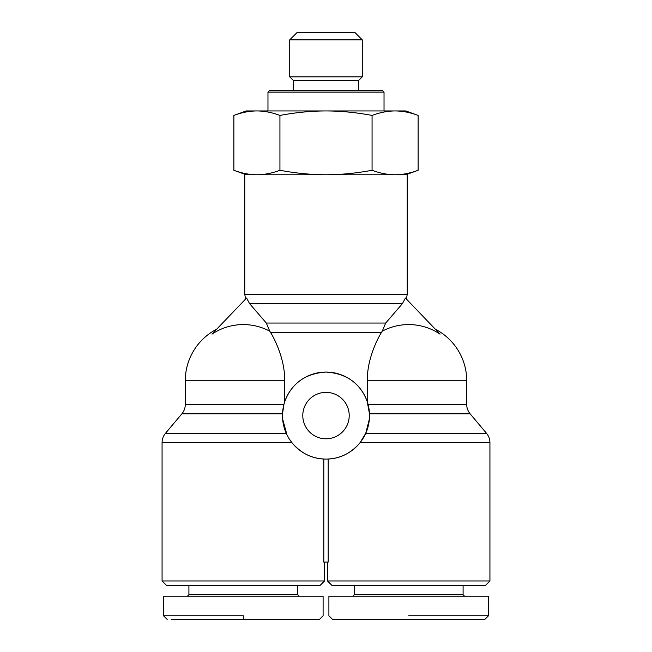 <?xml version="1.0" encoding="UTF-8"?>
<svg xmlns="http://www.w3.org/2000/svg" width="652" height="652" viewBox="0 0 652 652"><rect width="100%" height="100%" fill="white"/><g stroke="black" fill="none" stroke-linecap="round" stroke-linejoin="round"><path stroke-width="0.98" d="M185.282 404.484A14.507 14.507 0 0 1 181.875 413.824L282.512 413.824L283.922 404.484L185.282 404.484L185.282 380.76A58.028 58.028 0 0 1 216.676 329.211M283.922 404.484L284.761 401.681L284.655 380.76C285.12 361.371 275.918 341.02 270.498 332.381L269.765 331.2A56.186 56.186 0 0 0 211.941 334.15L246.578 298.013L249.537 303.571L266.301 323.042L269.765 331.2M324.549 562.097L324.549 580.956L162.071 580.956L162.071 442.635A14.507 14.507 0 0 1 165.486 433.287L181.875 413.824M369.382 418.991L365.756 433.287L360.091 442.635C345.91 459.301 330.686 458.601 328.184 459.049L328.184 562.097L323.816 562.097L323.816 459.049C321.314 458.601 306.09 459.301 291.909 442.635L290.197 440.32M286.978 434.851L282.618 418.991M382.235 331.2L385.699 323.042L402.463 303.571L405.422 298.013L440.059 334.15A56.186 56.186 0 0 0 382.235 331.2L381.502 332.381C376.082 341.02 366.88 361.371 367.345 380.76L367.239 401.681L369.488 413.824L470.125 413.824L486.514 433.287L365.756 433.287M406.416 299.048L407.239 294.231L407.239 174.769L326 174.769C340.963 174.728 356.318 173.228 372.064 170.278L372.064 115.428C356.253 112.47 340.898 110.97 326 110.938C311.102 110.97 295.747 112.47 279.936 115.428C272.031 112.47 264.353 110.97 256.904 110.938L405.788 110.938L418.128 115.428C410.222 112.47 402.545 110.97 395.096 110.938C387.647 110.97 379.969 112.47 372.064 115.428M284.761 401.681L285.511 399.619C292.707 382.569 306.204 373.384 326 372.056C345.796 373.384 359.293 382.569 366.489 399.619L367.239 401.681M369.513 414.982L369.521 415.577A43.521 43.521 0 0 1 326 459.098A43.521 43.521 0 0 1 282.479 415.577L282.487 414.982M408.69 580.956L327.451 580.956L331.803 585.309L485.577 585.309L489.929 580.956L408.69 580.956M282.479 415.577A43.521 43.521 0 0 1 326 372.056A43.521 43.521 0 0 1 369.521 415.577M349.211 415.577A23.211 23.211 0 0 1 326 438.788A23.211 23.211 0 0 1 302.789 415.577A23.211 23.211 0 0 1 326 392.365A23.211 23.211 0 0 1 349.211 415.577M188.909 585.309L188.909 594.738L297.711 594.738L297.711 585.309M297.711 594.738L299.162 596.189M187.458 596.189L188.909 594.738M243.31 615.773L163.53 615.773L243.31 615.773L243.31 619.4L171.199 619.4M243.31 619.4L319.472 619.4L323.099 615.773L323.099 596.189L163.522 596.189L163.522 615.773L167.148 619.4M324.549 580.956L320.197 585.309L166.423 585.309L162.071 580.956M362.267 39.853L355.014 32.6L296.986 32.6L289.732 39.853L362.267 39.853L362.267 76.846L289.732 76.846L293.359 80.473L293.359 90.628M358.641 90.628L358.641 80.473L293.359 80.473M384.028 92.079L382.577 90.628L269.423 90.628L267.972 92.079L384.028 92.079L384.028 110.938M463.091 585.309L463.091 594.738L354.289 594.738L354.289 585.309M354.289 594.738L352.838 596.189M464.542 596.189L463.091 594.738M408.69 615.773L488.47 615.773L408.69 615.773M408.69 596.189L328.901 596.189L328.901 615.773L332.528 619.4L484.852 619.4L488.478 615.773L488.478 596.189L408.69 596.189M233.872 115.428L246.212 110.938L256.904 110.938C249.455 110.97 241.778 112.47 233.872 115.428L233.872 170.278C241.745 173.228 249.423 174.728 256.904 174.769C264.386 174.728 272.063 173.228 279.936 170.278L279.936 115.428M372.064 170.278C379.937 173.228 387.614 174.728 395.096 174.769C402.577 174.728 410.255 173.228 418.128 170.278L418.128 115.428M279.936 170.278C295.682 173.228 311.037 174.728 326 174.769L244.761 174.769L244.761 294.231L245.584 299.048M288.282 437.288L288.917 438.356M289.382 439.098L291.909 442.635L162.071 442.635M185.282 380.76L284.655 380.76M286.244 433.287L165.486 433.287M367.345 380.76L466.718 380.76A58.028 58.028 0 0 0 435.324 329.211M466.718 380.76L466.718 404.484L368.078 404.484M407.239 294.231L244.761 294.231M367.345 399.619L366.489 399.619M270.498 332.381L381.502 332.381M385.699 323.042L266.301 323.042M360.091 442.635L489.929 442.635C489.888 439.122 488.755 436.001 486.514 433.287M249.537 303.571L402.463 303.571M285.511 399.619L284.655 399.619M327.451 580.956L327.451 562.097M267.972 92.079L267.972 110.938M358.641 80.473L362.267 76.846M246.212 174.769L233.872 170.278M405.788 174.769L418.128 170.278M289.732 39.853L289.732 76.846M489.929 580.956L489.929 442.635M466.718 404.484C466.71 407.875 467.843 410.988 470.125 413.824"/></g></svg>

